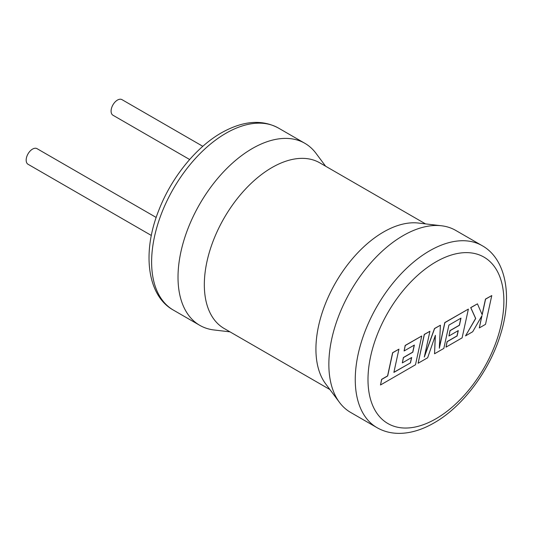 <?xml version="1.0" encoding="UTF-8"?>
<svg xmlns="http://www.w3.org/2000/svg" width="533" height="533" viewBox="0 0 533 533"><rect width="100%" height="100%" fill="white"/><g stroke="black" fill="none" stroke-linecap="round" stroke-linejoin="round"><path stroke-width="0.8" d="M410.497 362.866L393.88 372.394L398.937 349.168L392.728 352.753L387.678 375.972L381.708 379.416L380.502 384.979L415.48 364.779L421.75 335.997L405.287 345.504L404.107 350.967L414.368 345.044L412.822 352.193L403.474 357.59L402.322 362.906L411.676 357.51L410.497 362.866L393.914 372.254M398.937 349.168L392.621 352.693L387.571 375.912L381.601 379.356L380.502 384.979M421.75 335.997L405.18 345.437L404.107 350.967M414.234 345.124L412.715 352.133L403.368 357.53L402.322 362.906M411.536 357.59L410.39 362.806M434.548 353.772L443.829 348.415L448.899 325.11L460.985 318.134L459.439 325.277L450.085 330.68L448.939 335.997L458.293 330.593L457.114 335.957L447.18 341.686L446.001 347.156L462.104 337.862L468.374 309.08L444.895 322.632L439.325 348.249L440.411 325.223L434.602 328.575L424.315 357.03L429.911 331.286L424.375 334.484L418.105 363.259L427.666 357.743L435.388 335.31L434.548 353.772L435.261 335.677M418.105 363.259L424.268 334.418L429.911 331.286M460.845 318.214L459.333 325.217L449.979 330.613L448.939 335.997M458.153 330.673L457.008 335.897L447.074 341.626L446.001 347.156M468.374 309.08L444.788 322.572L439.359 347.549M440.411 325.223L434.502 328.515L424.508 356.137M491.772 295.568L485.576 299.146L482.185 314.77L477.435 303.843L470.806 307.674L475.709 318.507L465.536 335.883L472.711 331.739L481.972 315.663L479.307 327.928L485.51 324.35L491.772 295.568L485.47 299.086L482.105 314.583M477.435 303.843L470.699 307.614L475.603 318.448L465.536 335.883M481.779 315.996L479.307 327.928M156.196 217.457L37.037 148.66A9.008 5.203 120 0 0 32.533 149.107A9.008 5.203 120 0 0 26.65 157.048A9.008 5.203 120 0 0 28.029 164.264L151.352 235.466M377.018 427.666L350.621 412.422A105.094 60.675 -60 0 1 339.501 402.428A105.094 60.675 -60 0 1 328.854 364.312A105.094 60.675 -60 0 1 403.161 235.606A105.094 60.675 -60 0 1 441.491 225.772A105.094 60.675 -60 0 1 455.708 230.403L482.112 245.646A105.094 60.675 -60 0 0 429.565 250.85A105.094 60.675 -60 0 0 360.914 343.459A105.094 60.675 -60 0 0 377.018 427.666C383.833 431.57 391.462 433.476 399.917 433.369C410.943 433.156 422.329 429.665 434.069 422.909C462.571 406.799 489.441 370.975 500.42 334.811C512.953 295.748 505.79 258.758 482.112 245.646M329.88 389.53L224.133 328.475A95.634 55.212 -60 0 1 204.326 284.695A95.634 55.212 -60 0 1 246.066 188.455A95.634 55.212 -60 0 1 319.76 162.832L425.514 223.887M229.983 331.852L213.999 329.967A105.094 60.675 -60 0 1 199.782 325.343A105.094 60.675 -60 0 1 178.015 277.233A105.094 60.675 -60 0 1 252.329 148.52A105.094 60.675 -60 0 1 304.876 143.317A105.094 60.675 -60 0 1 315.989 153.311L325.61 166.209M339.501 402.428L325.616 383.807A95.634 55.212 -60 0 1 315.922 349.128A95.634 55.212 -60 0 1 350.274 261.317A95.634 55.212 -60 0 1 418.425 223.054L441.491 225.772M189.648 159.514L112.956 115.235A9.008 5.203 -60 0 1 111.577 108.012A9.008 5.203 -60 0 1 117.46 100.077A9.008 5.203 -60 0 1 121.964 99.631L202.826 146.315M435.934 261.883A96.08 55.472 120 0 0 367.997 379.556A96.08 55.472 120 0 0 435.934 418.785A96.08 55.472 120 0 0 503.878 301.105A96.08 55.472 120 0 0 435.934 261.883M225.925 133.277A105.094 60.675 120 0 0 157.275 225.885A105.094 60.675 120 0 0 173.385 310.099C147.315 295.828 141.645 252.655 158.927 209.969C171.459 177.602 195.864 147.355 221.422 132.83C242.928 120.744 261.943 119.159 278.473 128.073A105.094 60.675 120 0 0 225.925 133.277M199.782 325.343L173.385 310.099M304.876 143.317L278.473 128.073"/></g></svg>
